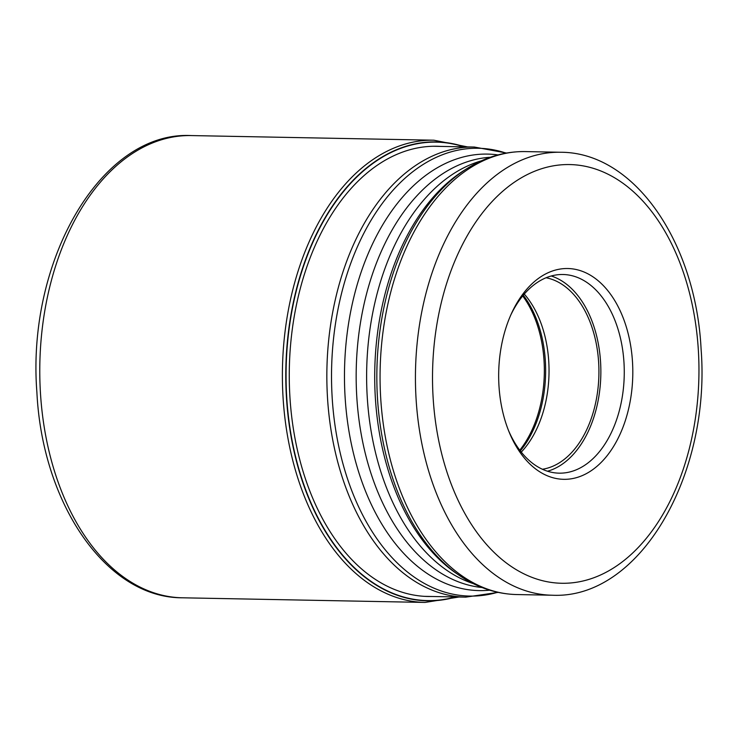 <?xml version="1.0" encoding="UTF-8"?>
<svg xmlns="http://www.w3.org/2000/svg" width="738" height="738" viewBox="0 0 738 738"><rect width="100%" height="100%" fill="white"/><g stroke="black" fill="none" stroke-linecap="round" stroke-linejoin="round"><path stroke-width="1.11" d="M463.925 146.844A229.26 145.829 -88.9 0 0 286.731 397.33A229.26 145.829 91.1 0 0 455.337 596.941M498.971 385.863A105.414 67.047 91.1 0 0 509.331 432.533A105.414 67.047 91.1 0 0 572.144 478.648A105.414 67.047 91.1 0 0 632.503 361.98A105.414 67.047 91.1 0 0 559.33 269.195A105.414 67.047 91.1 0 0 511.609 313.198A105.414 67.047 91.1 0 0 498.971 385.863M508.62 430.761A99.344 63.191 91.1 0 0 559.155 473.159A99.344 63.191 91.1 0 0 567.088 472.532A99.344 63.191 91.1 0 0 623.979 362.579A99.344 63.191 91.1 0 0 562.956 274.499A99.344 63.191 91.1 0 0 555.022 275.136A99.344 63.191 91.1 0 0 510.825 314.941M551.221 275.994A99.344 63.191 -88.9 0 1 600.575 362.127A99.344 63.191 -88.9 0 1 547.485 471.222M542.393 469.248A96.318 61.263 91.1 0 0 598.647 362.478A96.318 61.263 91.1 0 0 546.055 277.765M524.275 294.084A96.318 61.263 -88.9 0 1 548.758 361.519A96.318 61.263 -88.9 0 1 521.259 452.117M456.029 596.95A229.509 145.986 -88.9 0 1 286.445 397.358A229.509 145.986 -88.9 0 1 464.626 146.862M431.896 596.489A225.164 143.218 91.1 0 1 289.914 396.878A225.164 143.218 -88.9 0 1 440.494 146.401M191.253 135.571A231.151 147.028 91.1 0 0 40.442 392.865A231.151 147.028 91.1 0 0 182.424 597.798C106.272 598.057 42.287 503.63 36.9 392.358C26.494 261.049 101.097 130.801 191.253 135.571L433.87 140.202L467.597 146.917M182.424 597.798L425.042 602.429A231.151 147.028 -88.9 0 1 283.06 397.496A231.151 147.028 -88.9 0 1 433.87 140.202M424.544 596.35L465.752 597.134A225.09 143.172 -88.9 0 1 327.488 397.588A225.09 143.172 -88.9 0 1 327.488 397.496A225.09 143.172 -88.9 0 1 474.35 147.047L433.141 146.262M506.065 153.117A223.946 142.452 91.1 0 0 332.165 397.441A223.946 142.452 91.1 0 0 332.165 397.533A223.946 142.452 91.1 0 0 497.67 592.282M489.681 590.179A218.3 138.855 -88.9 0 1 345.107 397.164A218.3 138.855 -88.9 0 1 345.098 397.072A218.3 138.855 -88.9 0 1 497.993 154.915M490.318 157.268A215.459 137.047 91.1 0 0 356.786 396.933A215.459 137.047 91.1 0 0 356.795 397.026A215.459 137.047 91.1 0 0 482.099 587.531M473.326 583.629A215.459 137.047 -88.9 0 1 367.256 397.228A215.459 137.047 -88.9 0 1 367.247 397.136A215.459 137.047 -88.9 0 1 481.407 160.829M467.062 168.541L464.073 170.413A218.3 138.855 91.1 0 0 375.338 397.644A218.3 138.855 91.1 0 0 375.347 397.745A218.3 138.855 91.1 0 0 456.379 573.389L459.285 575.372A220.385 140.183 -88.9 0 1 377.469 397.948A220.385 140.183 -88.9 0 1 377.469 397.865A220.385 140.183 -88.9 0 1 467.062 168.541C485.539 156.973 504.93 151.318 525.235 151.585A221.52 140.903 91.1 0 0 380.697 398.068A221.52 140.903 91.1 0 0 380.707 398.151A221.52 140.903 91.1 0 0 516.775 594.551C496.471 594.044 477.311 587.651 459.285 575.372M516.775 594.551L552.144 595.225A221.52 140.903 -88.9 0 1 416.075 398.834A221.52 140.903 -88.9 0 1 416.066 398.695A221.52 140.903 -88.9 0 1 560.603 152.259L525.235 151.585M433.123 397.634A209.389 133.191 -88.9 0 1 433.114 397.514A209.389 133.191 -88.9 0 1 553.048 165.893A209.389 133.191 -88.9 0 1 698.351 350.209A209.389 133.191 -88.9 0 1 698.36 350.329A209.389 133.191 -88.9 0 1 578.417 581.941A209.389 133.191 -88.9 0 1 433.123 397.634M523.288 295.246A99.648 63.385 -88.9 0 1 545.345 360.947A99.648 63.385 -88.9 0 1 545.354 361.039A99.648 63.385 -88.9 0 1 520.318 450.909M519.764 450.189A100.11 63.671 91.1 0 0 544.054 360.956A100.11 63.671 91.1 0 0 544.054 360.864A100.11 63.671 91.1 0 0 522.707 295.947M425.042 602.429L458.999 597.005M474.35 147.047L506.526 153.034M465.752 597.134L498.132 592.383M552.144 595.225C639.901 599.524 710.98 474.654 701.1 349.286C695.934 243.005 634.781 152.213 560.603 152.259"/></g></svg>

